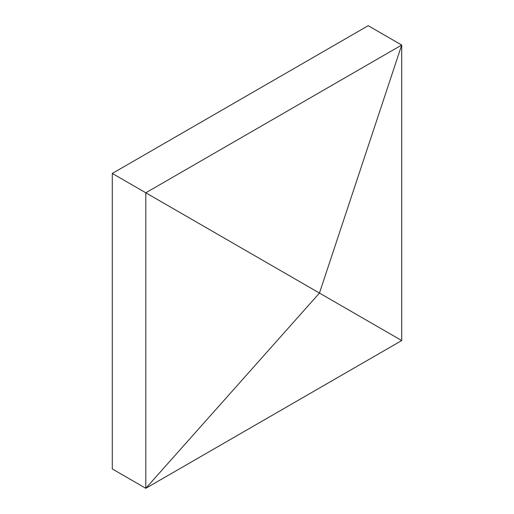 <?xml version="1.0" encoding="UTF-8"?>
<svg xmlns="http://www.w3.org/2000/svg" width="514" height="514" viewBox="0 0 514 514"><rect width="100%" height="100%" fill="white"/><g stroke="black" fill="none" stroke-linecap="round" stroke-linejoin="round"><path stroke-width="0.77" d="M145.803 192.795L145.803 488.3L319.457 293.057L145.803 192.795L401.71 45.046L319.457 293.057L401.71 340.551L401.71 45.046L368.197 25.7L112.29 173.449L145.803 192.795M112.29 173.449L112.29 468.954L145.803 488.3L401.71 340.551"/></g></svg>
